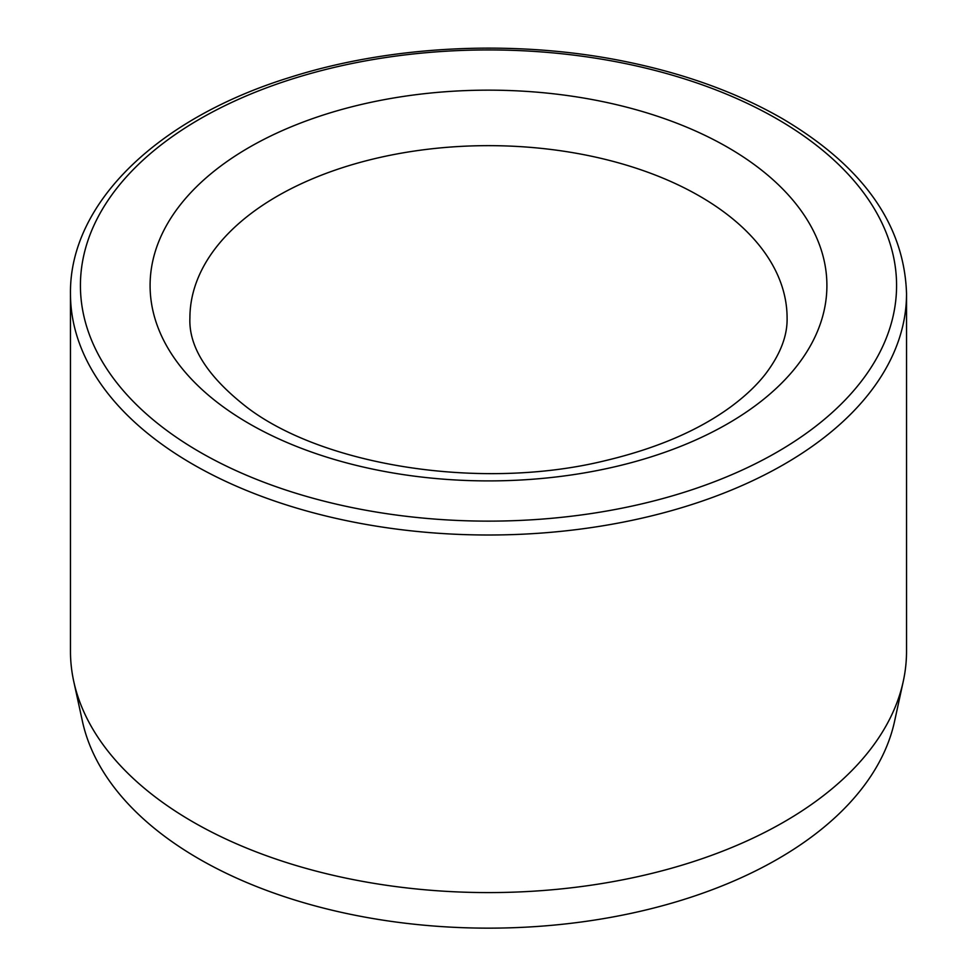 <?xml version="1.0" encoding="UTF-8"?>
<svg xmlns="http://www.w3.org/2000/svg" width="977" height="977" viewBox="0 0 977 977"><rect width="100%" height="100%" fill="white"/><g stroke="black" fill="none" stroke-linecap="round" stroke-linejoin="round"><path stroke-width="1.47" d="M906.534 293.662L906.534 651.232A418.034 241.343 180 0 1 903.273 681.323A418.034 241.343 180 0 1 488.5 892.587A418.034 241.343 180 0 1 73.727 681.323A418.034 241.343 180 0 1 70.466 651.232L70.466 293.662A418.034 241.343 180 0 0 488.5 535.005A418.034 241.343 180 0 0 906.534 293.662C904.311 224.49 862.813 166.09 782.027 118.449C737.562 92.925 686.001 74.093 627.368 61.954C517.798 39.104 392.058 44.832 289.925 77.391C158.042 118.046 69.367 203.033 70.466 293.662M903.273 681.323L894.566 721.331A409.253 236.275 180 0 1 488.5 928.15A409.253 236.275 180 0 1 82.434 721.331L73.727 681.323M699.642 196.145A298.596 172.392 180 0 1 787.096 318.038C787.486 335.709 780.367 354.272 765.724 373.702C756.821 385.231 744.987 396.406 730.234 407.238C698.079 430.625 656.629 448.382 605.899 460.497C482.626 491.052 324.926 466.224 247.792 407.983C207.93 377.183 188.646 347.201 189.904 318.038A298.596 172.392 180 0 1 374.228 158.775A298.596 172.392 180 0 1 699.642 196.145M727.792 147.38A338.408 195.376 180 0 1 576.088 474.248A338.408 195.376 180 0 1 161.62 234.969A338.408 195.376 180 0 1 727.792 147.38M777.057 118.938A408.081 235.604 180 0 1 594.114 513.108A408.081 235.604 180 0 1 94.329 224.551A408.081 235.604 180 0 1 777.057 118.938"/></g></svg>
